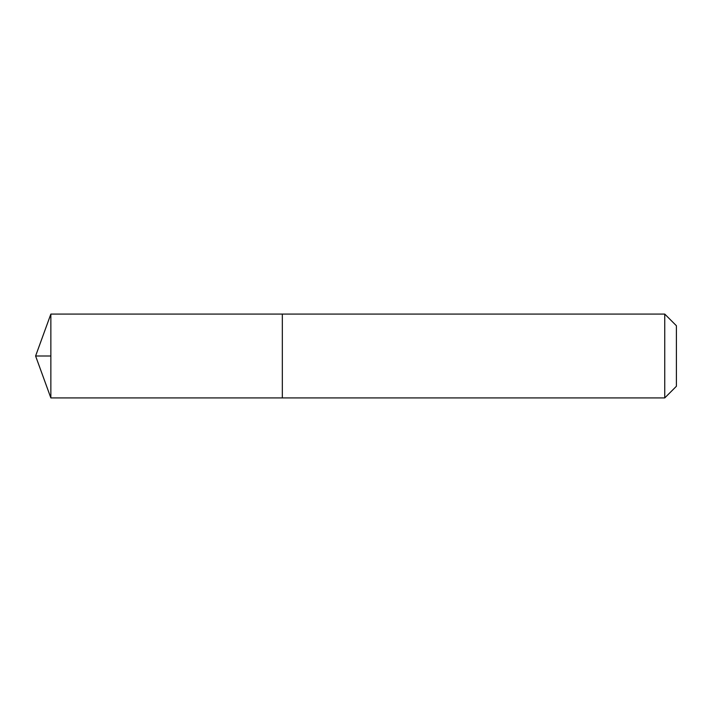 <?xml version="1.0" encoding="UTF-8"?>
<svg xmlns="http://www.w3.org/2000/svg" width="712" height="712" viewBox="0 0 712 712"><rect width="100%" height="100%" fill="white"/><g stroke="black" fill="none" stroke-linecap="round" stroke-linejoin="round"><path stroke-width="1.07" d="M664.75 397.919L664.75 314.081L282.335 314.081L282.335 397.919L282.335 314.081L50.855 314.081L50.855 397.919L664.75 397.919L676.4 386.269L676.4 325.731L664.75 314.081M50.855 356L35.6 356L50.855 397.919M35.6 356L50.855 314.081"/></g></svg>
